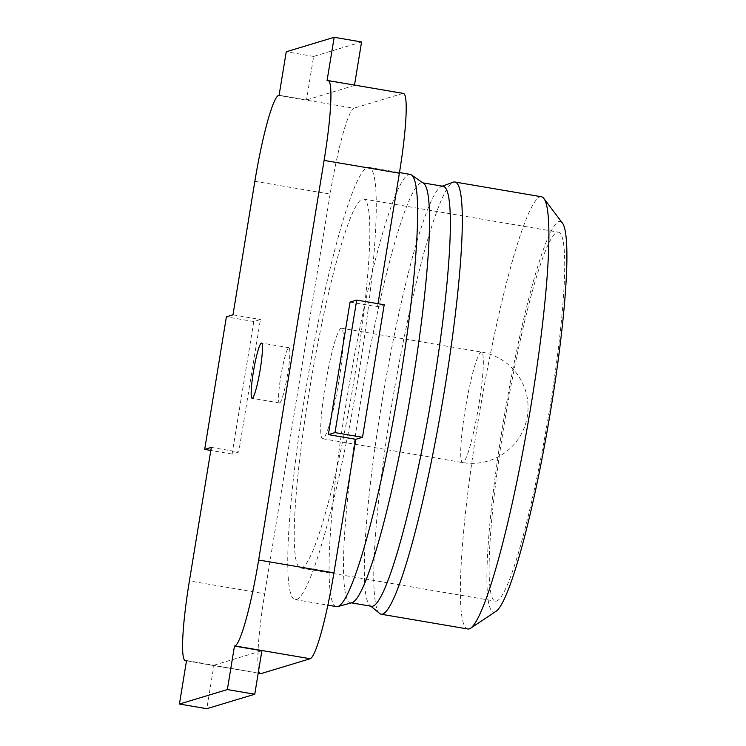 <?xml version="1.0" encoding="UTF-8"?>
<svg xmlns="http://www.w3.org/2000/svg" width="746" height="746" viewBox="0 0 746 746"><rect width="100%" height="100%" fill="white"/><g stroke="black" fill="none" stroke-linecap="round" stroke-linejoin="round"><path stroke-width="0.56" stroke-dasharray="3.73 2.8" d="M346.414 442.154A219.231 24.777 -80.3 0 0 368.114 309.618M350.051 302.083L377.532 306.755L384.209 304.75M279.675 402.943A28.022 3.171 -80.3 0 0 287.452 375.089A28.022 3.171 -80.3 0 0 288.907 347.711A28.022 3.171 -80.3 0 0 281.074 374.8A28.022 3.171 -80.3 0 0 279.498 402.961A28.022 3.171 -80.3 0 0 279.675 402.943M211.277 447.395L238.729 452.057L260.438 319.512L253.78 321.526L232.071 454.062L238.729 452.057M232.071 454.062L210.782 450.444M233.013 314.849L260.438 319.512M253.78 321.526L226.383 316.863M327.028 80.782L354.509 85.081M361.577 41.962L313.637 56.435L306.522 99.927L279.097 95.255M313.637 56.435L286.25 51.772M354.453 85.445L306.522 99.927M186.528 660.546L213.953 665.218L206.829 708.7M213.953 665.218L261.883 650.745M254.852 181.306L330.133 194.119A84.074 9.502 99.7 0 1 353.846 108.217L278.566 95.404M327.513 80.624L402.784 93.446A84.074 9.502 99.7 0 1 403.334 93.399M260.727 673.554A84.074 9.502 99.7 0 1 264.69 593.741L189.409 580.92M377.504 306.755L377.998 303.697M330.133 194.119L264.69 593.741M402.784 93.446L353.846 108.217M341.071 328.249A56.043 6.332 -80.3 0 0 325.526 383.966A56.043 6.332 -80.3 0 0 322.626 438.732A56.043 6.332 -80.3 0 0 338.274 384.544A56.043 6.332 -80.3 0 0 341.444 328.221A56.043 6.332 -80.3 0 0 341.071 328.249M362.23 199.07A187.153 21.149 99.7 0 1 363.451 198.977A187.153 21.149 99.7 0 1 352.886 387.025A187.153 21.149 99.7 0 1 300.61 567.976A187.153 21.149 99.7 0 1 310.299 385.113A187.153 21.149 99.7 0 1 362.23 199.07M557.122 232.258A187.153 21.149 99.7 0 1 558.334 232.165A187.153 21.149 99.7 0 1 547.769 420.222A187.153 21.149 99.7 0 1 495.503 601.164A187.153 21.149 99.7 0 1 505.191 418.301A187.153 21.149 99.7 0 1 557.122 232.258M496.202 611.198A198.044 22.38 99.7 0 1 502.226 428.754A198.044 22.38 99.7 0 1 558.875 221.534A198.044 22.38 99.7 0 1 562.316 222.933M467.835 628.99A219.231 24.777 99.7 0 1 479.193 414.785A219.231 24.777 99.7 0 1 540.011 196.86A219.231 24.777 99.7 0 1 541.447 196.757M379.733 613.52A219.231 24.777 99.7 0 1 393.608 393.963A219.231 24.777 99.7 0 1 453.186 182.192M371.573 606.302A213.02 24.077 99.7 0 1 370.109 605.603A213.02 24.077 99.7 0 1 383.593 392.256A213.02 24.077 99.7 0 1 441.483 186.481A213.02 24.077 99.7 0 1 441.707 186.407A213.02 24.077 99.7 0 1 443.096 186.304M352.056 602.684A213.02 24.077 99.7 0 1 350.76 602.759A213.02 24.077 99.7 0 1 361.791 394.615A213.02 24.077 99.7 0 1 420.893 182.863A213.02 24.077 99.7 0 1 422.283 182.751A213.02 24.077 99.7 0 1 423.476 183.255M336.539 606.629A219.231 24.777 99.7 0 1 347.897 392.424A219.231 24.777 99.7 0 1 408.715 174.508A219.231 24.777 99.7 0 1 410.151 174.396M346.358 442.145A219.231 24.777 99.7 0 1 295.23 599.597A219.231 24.777 99.7 0 1 306.578 385.393A219.231 24.777 99.7 0 1 367.405 167.468A219.231 24.777 99.7 0 1 368.832 167.365A219.231 24.777 99.7 0 1 368.067 309.609M186.491 660.779L258.237 672.995M481.067 352.093A56.043 6.332 -80.3 0 0 465.513 407.81A56.043 6.332 -80.3 0 0 462.613 462.567A56.043 6.332 -80.3 0 0 478.27 408.379A56.043 6.332 -80.3 0 0 481.431 352.065A56.043 6.332 -80.3 0 0 481.067 352.093M288.907 347.711L261.51 343.039M279.498 402.961L252.101 398.289M258.219 673.125L186.472 660.909M322.626 438.732L462.613 462.567A56.043 56.043 0 0 0 527.273 416.725A56.043 56.043 0 0 0 481.431 352.065L341.444 328.221M300.61 567.976L495.503 601.164M363.451 198.977L558.334 232.165M370.109 605.603L370.799 606.172M441.483 186.481L442.322 186.174M350.76 602.759L351.385 602.861M422.283 182.751L422.907 182.863M295.23 599.597L327.886 605.155M368.832 167.365L399.474 172.578"/><path stroke-width="1.12" d="M356.709 300.069L384.209 304.75L362.509 437.296L355.823 439.301L328.352 434.62L350.051 302.083L356.709 300.069L335.001 432.605L328.352 434.62M335.001 432.605L362.509 437.296M252.288 398.28A28.022 3.171 -80.3 0 0 260.056 370.426A28.022 3.171 -80.3 0 0 261.51 343.039A28.022 3.171 -80.3 0 0 253.687 370.137A28.022 3.171 -80.3 0 0 252.101 398.289A28.022 3.171 -80.3 0 0 252.288 398.28M233.013 314.849L226.383 316.863L204.684 449.4L211.314 447.386L189.409 580.92A84.074 9.502 -80.3 0 0 185.446 660.732A84.074 9.502 -80.3 0 0 185.996 660.695L186.5 660.546M210.782 450.444L204.684 449.4M327.028 80.782L334.18 37.3L286.25 51.772L279.097 95.255M354.509 85.081L361.577 41.962L334.18 37.3M254.759 694.228L206.829 708.7L179.432 704.038L227.362 689.565L234.458 646.073L261.883 650.745L254.759 694.228L227.362 689.565M186.528 660.546L179.432 704.038M279.069 95.246L278.566 95.404A84.074 9.502 -80.3 0 0 254.852 181.306L232.985 314.84M328.053 80.577L403.334 93.399A84.074 9.502 99.7 0 1 399.371 173.212L324.09 160.399A84.074 9.502 -80.3 0 0 328.053 80.577A84.074 9.502 -80.3 0 0 327.513 80.624L327 80.773M258.648 560.013L333.928 572.835A84.074 9.502 99.7 0 1 310.215 658.737L234.934 645.915A84.074 9.502 -80.3 0 0 258.648 560.013L324.09 160.399M258.237 672.995L261.277 673.517A84.074 9.502 99.7 0 1 260.727 673.554L258.219 673.125M234.43 646.064L234.934 645.915M377.998 303.697L399.371 173.212M333.928 572.835L355.795 439.291M261.277 673.517L310.215 658.737M442.322 186.174L453.186 182.192A219.231 24.777 99.7 0 1 453.409 182.117A219.231 24.777 99.7 0 1 454.846 182.005L541.447 196.757A219.231 24.777 99.7 0 1 543.825 198.417L562.316 222.933A198.044 22.38 99.7 0 1 548.991 420.427A198.044 22.38 99.7 0 1 496.202 611.198L470.633 628.216A219.231 24.777 99.7 0 1 467.835 628.99L381.234 614.238A219.231 24.777 99.7 0 1 379.733 613.52L370.799 606.172M543.825 198.417A219.231 24.777 99.7 0 1 529.073 417.033A219.231 24.777 99.7 0 1 470.633 628.216M454.846 182.005A219.231 24.777 99.7 0 1 442.462 402.28A219.231 24.777 99.7 0 1 381.234 614.238M422.907 182.863L443.096 186.304A213.02 24.077 99.7 0 1 431.067 400.341A213.02 24.077 99.7 0 1 371.573 606.302L351.385 602.861M399.474 172.578L410.151 174.396A219.231 24.777 99.7 0 1 411.382 174.909L423.476 183.255A213.02 24.077 99.7 0 1 410.253 396.797A213.02 24.077 99.7 0 1 352.056 602.684L337.873 606.554A219.231 24.777 99.7 0 1 336.539 606.629L327.886 605.155M411.382 174.909A219.231 24.777 99.7 0 1 397.777 394.671A219.231 24.777 99.7 0 1 337.873 606.554M185.996 660.695L186.491 660.779M186.472 660.909L185.446 660.732"/></g></svg>

